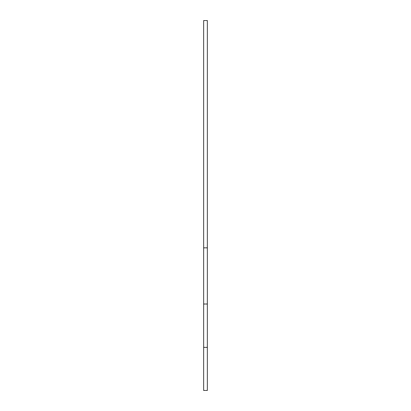 <?xml version="1.0" encoding="UTF-8"?>
<svg xmlns="http://www.w3.org/2000/svg" width="411" height="411" viewBox="0 0 411 411"><rect width="100%" height="100%" fill="white"/><g stroke="black" fill="none" stroke-linecap="round" stroke-linejoin="round"><path stroke-width="0.62" d="M203.625 390.45L207.375 390.45L207.375 20.55L203.625 20.55L203.625 390.45M203.625 347.372L207.375 347.372M203.625 304.017L207.375 304.017M203.625 247.828L207.375 247.828"/></g></svg>
